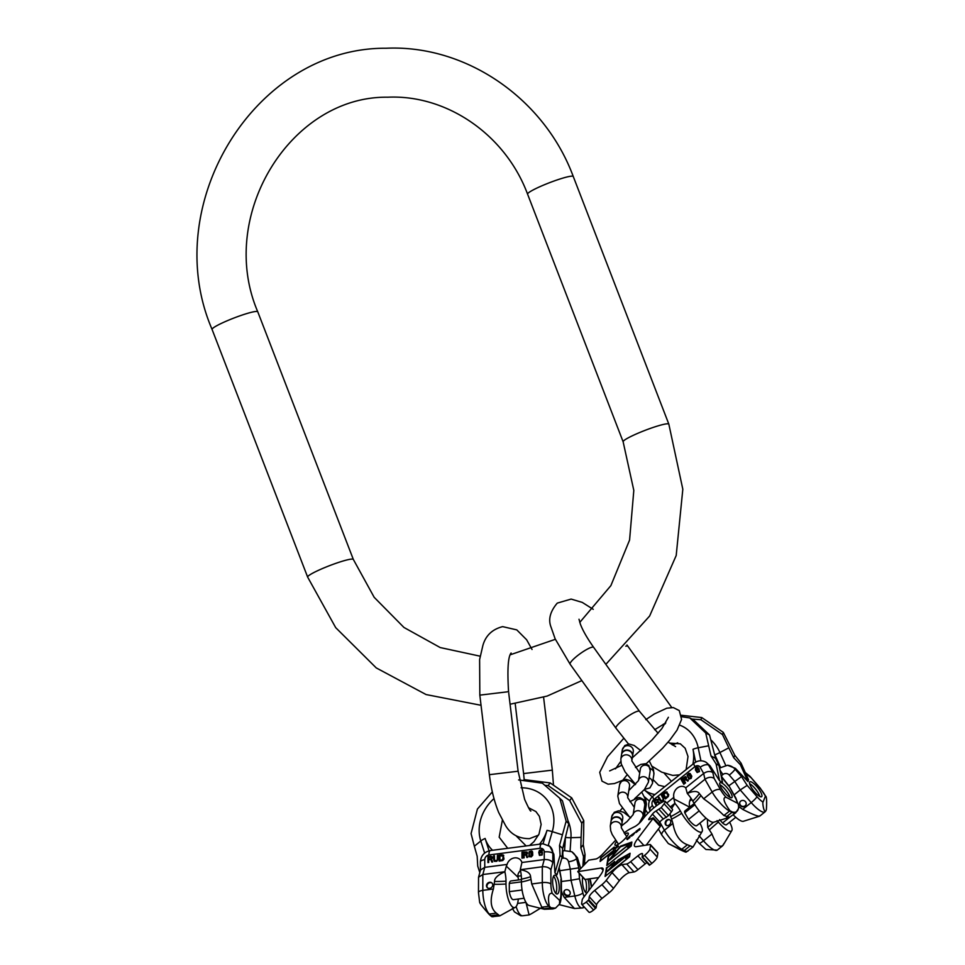 <?xml version="1.0" encoding="UTF-8"?>
<svg xmlns="http://www.w3.org/2000/svg" width="965" height="965" viewBox="0 0 965 965"><rect width="100%" height="100%" fill="white"/><g stroke="black" fill="none" stroke-linecap="round" stroke-linejoin="round"><path stroke-width="1.45" d="M705.704 732.966L709.528 734.968L715.572 758.357L718.997 765.45L716.066 763.906L711.024 755.981L705.704 732.966L689.806 717.948L681.736 716.742M716.066 763.906L719.588 780.806L710.059 765.824L705.982 762.217M715.572 758.357L711.024 755.981M718.997 765.45L722.52 782.35L719.588 780.806M709.528 734.968L693.63 719.95L689.806 717.948M647.817 813.386L645.501 809.756M729.914 810.709L732.375 811.999C740.276 814.207 739.262 802.615 736.934 802.952L726.102 797.283C722.375 797.404 723.654 801.879 729.914 810.709A6.683 5.5 117.6 0 1 729.528 811.046L723.895 815.546L729.649 817.234L714.016 822.132A17.853 4.765 -128.7 0 1 694.076 803.363L692.786 801.083A13.739 3.667 51.3 0 0 687.321 793.483L704.957 779.274L703.654 773.472L700.18 767.308A6.683 3.341 -29.4 0 1 708.563 765.052L712.809 772.555C710.083 770.902 707.031 771.204 703.654 773.472L685.741 787.814A8.239 6.779 -62.4 0 0 684.583 787.006A8.239 6.779 -62.4 0 0 676.634 788.646A8.239 6.779 -62.4 0 0 673.835 797.343L666.731 803.025M656.972 805.437L655.886 803.507L657.587 802.156L659.59 803.652L660.289 803.097L658.07 801.469L658.118 799.502L656.188 799.418L653.788 801.336L656.357 805.884M663.763 797.946L661.978 794.786L661.375 795.256L663.293 798.911L662.738 800.25L661.097 800.673L658.974 797.174L658.383 797.657L660.169 800.829L661.616 801.589L663.534 800.359L663.763 797.946M665.175 792.229L662.774 794.147L665.488 798.948L668.323 796.523L668.745 794.702L666.236 791.807L663.027 794.279L665.609 798.839M684.33 783.857L681.616 779.057L681.097 779.467L683.811 784.268L684.33 783.857M684.342 780.733L685.813 779.551L687.719 781.143L688.335 780.649L686.224 778.936L686.392 777.452L685.415 776.608L682.315 778.502L685.029 783.303L685.548 782.88L684.342 780.733M691.784 776.258L690.916 774.726L689.613 775.776L689.963 776.379L690.747 775.751L691.29 776.946L689.287 778.55L687.611 775.595L690.397 773.809L688.986 773.315L687.092 775.112L688.877 779.177L691.193 778.357L691.784 776.258M698.913 768.767L697.381 768.96L696.284 770.589L695.97 768.466L698.165 767.44L696.802 767.042L695.584 768.019L695.415 769.937L697.08 772.458L699.492 771.578L698.913 768.767M657.442 801.384L655.537 802.892L654.68 801.36L656.574 799.852L657.515 799.985L657.696 801.517L655.537 802.892M663.715 794.279L666.381 792.579L668.057 795.546L665.741 797.85L663.715 794.279M685.645 778.803L683.992 780.118L683.124 778.586L685.645 777.464L685.898 778.936L683.992 780.118M698.744 769.358L698.913 771.445L697.611 772.036L696.827 771.337L697.152 769.889L698.455 769.286L699.372 771.264L697.261 771.879M721.145 787.705A9.505 2.533 -128.7 0 1 719.986 782.796A9.505 2.533 -128.7 0 1 724.751 785.196A9.505 2.533 -128.7 0 1 730.71 792.711A9.505 2.533 -128.7 0 1 731.868 797.633A9.505 2.533 -128.7 0 1 727.115 795.232A9.505 2.533 -128.7 0 1 721.145 787.705M721.277 776.391L722.315 777.561L721.06 775.341M691.061 798.32A8.239 6.779 -62.4 0 0 689.517 805.546L690.168 806.752M679.143 849.2L668.323 843.543L686.043 852.179L693.051 846.993L687.418 844.749L681.785 849.26L684.245 850.539A6.683 5.5 117.6 0 1 683.847 850.853C690.18 854.278 680.409 849.972 679.143 849.2M681.374 849.562A6.683 5.5 117.6 0 0 681.785 849.26A18.697 4.994 -128.7 0 1 664.427 830.238A6.683 3.341 -29.4 0 0 661.966 835.28L668.323 843.543M670.337 806.981L674.897 803.338L671.664 808.429M687.418 844.749C679.83 841.999 675.005 834.894 672.907 823.447L669.951 813.76M670.482 820.515A3.341 2.75 -62.4 0 0 665.464 824.532A3.341 2.75 -62.4 0 0 670.482 820.515M687.321 793.483C693.582 790.781 697.599 790.83 699.384 793.604L703.666 798.815C712.315 805.027 719.058 810.6 723.895 815.546M687.285 793.411L685.741 787.814M673.835 797.343L673.896 798.911L689.661 807.162M674.897 803.338L673.896 798.911M726.102 797.283A12.026 3.209 -128.7 0 1 720.541 789.756L714.112 778.357C711.386 776.692 708.334 777.006 704.957 779.274L712.158 792.024L703.666 798.815M729.649 817.234L735.716 812.832C740.481 805.329 739.443 808.706 735.897 798.115A6.683 3.341 150.6 0 0 735.101 797.38L729.178 786.222L735.897 798.115M674.933 803.399A13.739 3.667 51.3 0 1 680.385 810.998L681.676 813.278A17.853 4.765 51.3 0 0 693.159 827.668A17.853 4.765 51.3 0 0 701.977 831.758A17.853 4.765 51.3 0 0 699.89 823.145M701.977 831.758L693.051 846.993M694.173 803.543L684.945 810.938A9.433 2.521 51.3 0 0 684.764 812.795L688.503 819.418A9.433 2.521 51.3 0 0 696.73 825.666L706.066 818.199M684.764 812.795L694.86 804.714M688.503 819.418L699.191 810.865M669.843 819.768A3.341 2.75 -62.4 0 0 666.779 825.63M719.806 784.617A9.505 2.533 -128.7 0 1 728.696 794.316A9.505 2.533 -128.7 0 1 730.047 797.404M657.587 802.156L659.626 803.628M653.788 801.336L656.49 805.787M656.188 799.418L654.041 801.469M657.249 799.756L657.696 801.517M659.107 797.416L661.013 801.505M662.111 795.015L663.522 799.515L662.605 800.697L661.097 800.673M667.092 792.036L665.428 792.361M666.755 792.735L668.323 795.679L665.741 797.85M681.748 779.286L683.932 784.171M685.97 776.861L682.569 778.634L685.15 783.194M685.813 779.551L687.768 781.107M685.391 777.223L685.898 778.936M690.108 773.46L687.357 775.257L688.962 779.189M690.747 775.751L691.398 777.5L689.927 778.683L688.938 778.381M691.049 774.967L690.084 776.282M699.046 768.876L696.284 770.589M697.96 767.259L696.573 767.428L695.584 768.816L697.273 772.531M681.579 715.294L701.76 717.562L723.328 732.399L734.763 755.221L733.75 757.778L728.792 747.827L719.914 752.519A11.134 2.413 155.7 0 1 714.884 754.823L720.662 767.645L727.526 765.257A11.134 10.603 21.6 0 1 735.065 769.177L741.53 776.608L728.828 785.8M691.893 719.046L700.904 719.721L722.483 734.558L728.792 747.827M700.904 719.721L701.76 717.562M722.483 734.558L723.328 732.399M734.763 755.221L741.048 763.11L748.599 779.877L747.947 781.529L735.39 768.333L727.526 765.257M720.662 767.645A10.748 10.241 -158.4 0 0 719.613 768.357M741.048 763.11L740.396 764.763L733.75 757.778M740.396 764.763L747.947 781.529M760.227 788.489A6.683 0.977 -41 0 0 760.239 788.128L765.45 796.029C766.62 796.197 766.922 800.709 766.379 809.538L765.836 810.926C763.882 813.616 762.254 802.024 763.038 802.108L765.45 796.029A12.026 3.209 51.3 0 0 760.227 788.489L749.974 776.343L745.282 772.519M756.777 786.572A9.505 2.533 51.3 0 0 749.781 781.843A9.505 2.533 51.3 0 0 754.654 791.951A9.505 2.533 51.3 0 0 761.65 796.68A9.505 2.533 51.3 0 0 756.777 786.572M765.836 810.926L764.992 811.903A18.697 4.994 -128.7 0 1 751.216 802.591L740.227 789.961L734.075 794.883M723.883 843.591L722.568 845.859L717.26 850.117A18.697 4.994 -128.7 0 1 703.473 840.804L711.965 834.001C716.175 844.785 719.962 848.44 723.34 844.966M707.369 819.297L707.755 827.367L711.965 834.001M709.721 829.623A48.081 6.996 139 0 1 718.346 822.083A17.853 4.765 51.3 0 0 731.675 830.805A17.853 4.765 51.3 0 0 729.612 822.24M764.992 811.903L759.684 816.149L743.701 821.179A17.853 4.765 -128.7 0 1 733.219 814.834M759.817 815.763C759.19 817.041 753.484 814.918 742.724 809.382L738.635 806.475A48.081 6.996 139 0 1 738.635 806.475M698.974 835.63L703.473 840.804A6.683 0.977 139 0 1 699.179 843.301L705.91 849.477L717.26 850.117M718.346 822.083L717.079 820.624M735.8 817.283L726.512 824.713A9.433 2.521 -128.7 0 1 722.544 822.988L719.588 819.599M740.372 805.63A3.341 3.185 21.6 0 1 739.769 802.398A3.341 3.185 21.6 0 1 745.39 801.613A3.341 3.185 21.6 0 1 745.981 804.846A3.341 3.185 21.6 0 1 740.372 805.63M763.038 802.108A12.026 3.209 -128.7 0 1 756.982 796.68L747.163 785.377L740.227 789.961L734.594 781.18L729.287 775.088A6.683 0.977 -41 0 0 735.065 769.177L735.39 768.333M729.745 817.222L722.544 822.988M746.054 804.653A3.341 3.185 21.6 0 1 739.853 802.204M759.829 796.451A9.505 2.533 51.3 0 0 754.763 788.176A9.505 2.533 51.3 0 0 749.588 783.664M623.366 751.626A5.561 5.211 -171 0 0 621.52 754.763L620.833 759.166A5.561 5.211 -171 0 1 628.818 755.414A5.561 5.211 -171 0 1 631.87 760.529L632.521 756.5A5.561 5.211 -171 0 0 623.366 751.626M632.545 756.307A5.561 5.211 -171 0 0 623.426 751.24A5.561 5.211 -171 0 0 621.557 754.57M621.339 827.367L621.979 823.302A5.561 5.211 -171 0 0 612.823 818.429A5.561 5.211 -171 0 0 610.978 821.565L610.29 825.968A5.561 5.211 -171 0 1 618.275 822.216A5.561 5.211 -171 0 1 621.327 827.319M622.003 823.109A5.561 5.211 -171 0 0 612.884 818.043A5.561 5.211 -171 0 0 611.014 821.372M626.985 855.473L608.577 870.213L618.3 860.322L627.093 855.593M605.61 875.822L606.165 872.348L629.614 853.579L629.059 857.053L605.718 875.943M627.419 857.716L626.731 858.15L626.78 857.366L627.769 856.425L625.646 858.271L627.419 857.716M606.189 872.191L606.84 868.018A12.026 2.738 -42.4 0 1 614.403 863.832L606.249 872.276M630.447 843.181L608.831 860.49L620.435 846.824L630.555 843.301M607.335 864.929L607.878 861.456L631.327 842.686L630.784 846.16L607.443 865.05M629.18 846.51L628.505 846.944L628.553 846.16L629.542 845.219L627.419 847.065L629.18 846.51M607.95 860.997L608.686 856.365A13.353 3.04 -42.4 0 1 615.549 852.035L608.167 861.226M611.122 853.675L612.293 852.433L611.195 853.76M611.822 863.639L610.314 864.966L611.931 863.735M613.113 862.734L614.367 861.769L613.113 862.734M613.221 850.768L600.664 860.828L601.147 857.74L613.716 847.68L613.33 850.889M629.88 836.776L627.322 839.08L629.88 836.776M646.972 862.565A6.683 1.52 -42.4 0 0 645.199 863.856L637.949 869.658A6.683 1.52 137.6 0 1 633.981 871.974L626.683 863.965A6.683 1.52 -42.4 0 0 630.64 861.661L637.889 855.859A6.683 1.52 137.6 0 1 642.449 853.663A6.683 1.52 137.6 0 1 642.545 854.146L642.075 857.21L644.548 855.376A6.683 1.52 -42.4 0 0 649.94 849.043L650.555 845.135A6.683 1.52 -42.4 0 0 650.458 844.665A6.683 1.52 -42.4 0 0 649.855 844.544L636.466 846.655A20.036 4.572 137.6 0 1 634.644 846.305A20.036 4.572 137.6 0 1 637.72 838.694L643.92 845.473M626.683 863.965L621.93 864.724L629.228 872.722A8.009 1.821 -42.4 0 0 619.349 880.635L613.499 888.367A6.683 1.52 137.6 0 1 609.229 892.649L601.979 898.451A6.683 1.52 -42.4 0 0 596.587 904.796L596.117 907.8L593.559 910.043A6.683 1.52 137.6 0 1 589 912.239L581.69 904.229A6.683 1.52 -42.4 0 0 586.262 902.046L588.807 899.802L589.277 896.787A6.683 1.52 137.6 0 1 594.669 890.454L601.979 898.451M609.229 892.649L601.919 884.652A6.683 1.52 -42.4 0 0 606.189 880.37L612.051 872.625A8.009 1.821 137.6 0 1 621.93 864.724M601.919 884.652L594.669 890.454M615.598 840.334A20.036 4.572 137.6 0 0 613.571 842.409L602.763 853.977A6.683 1.52 137.6 0 1 595.851 859.007L588.746 860.129L577.733 871.648L601.074 868.03A20.036 4.572 137.6 0 1 602.896 868.379A20.036 4.572 137.6 0 1 599.82 875.991L583.33 897.788A6.683 1.52 -42.4 0 0 582.209 899.85L581.593 903.747A6.683 1.52 -42.4 0 0 581.69 904.229M624.066 832.952A20.036 4.572 137.6 0 1 630.869 828.573L634.777 826.607A6.683 1.52 137.6 0 0 641.858 820.431L643.185 818.694A17.816 4.065 -42.4 0 1 662.087 802.229L663.389 801.577A6.683 1.52 -42.4 0 1 665.138 801.276A6.683 1.52 -42.4 0 1 664.113 803.821L661.242 807.596L668.552 815.606L663.305 819.032A3.341 0.76 -42.4 0 0 659.758 822.12L652.449 814.11A3.341 0.76 137.6 0 1 655.995 811.022L661.242 807.596M653.281 817.777L660.591 825.775L660.289 826.535L652.979 818.537L653.281 817.777L649.638 819.43A3.341 0.76 137.6 0 1 648.757 819.587A3.341 0.76 137.6 0 1 649.264 818.32L652.449 814.11M652.979 818.537L637.72 838.694M624.862 834.146A8.902 2.026 137.6 0 1 628.215 833.169A8.902 2.026 137.6 0 1 628.336 833.82A8.902 2.026 137.6 0 1 622.087 841.492A8.902 2.026 137.6 0 1 615.067 845.183A8.902 2.026 137.6 0 1 614.934 844.544A8.902 2.026 137.6 0 1 616.538 841.661M606.454 867.728L605.079 876.449L629.53 856.872L630.097 853.253L618.384 859.779L614.862 863.373A12.69 2.895 -42.4 0 0 606.876 867.788L606.828 868.138M608.288 856.064L606.792 865.569L631.243 845.991L631.87 842.047L620.531 846.16L615.935 851.588A14.029 3.197 -42.4 0 0 608.722 856.124L608.662 856.474M612.425 852.155L610.664 854.122L612.546 852.3M613.704 851.926L615.634 850.141L613.704 851.926M612.944 862.782L612.968 863.53L614.621 861.54L613.004 862.855M614.247 847.041L600.688 857.909L600.121 861.456L613.692 850.599L614.247 847.041M617.938 845.437L615.296 847.728L617.841 846.691L614.91 849.031L618.456 846.281L615.935 847.186L617.938 845.437M627.31 838.621L630.422 835.654L626.804 838.947L627.25 839.574L629.868 837.475L630.036 836.39L627.443 838.766M631.713 836.173L632.135 834.665L633.052 834.062L632.871 835.244L635.26 832.3L631.448 835.014L631.713 836.173M636.43 832.397L636.852 830.901L637.769 830.286L637.575 831.468L639.059 829.092L639.252 830.129L639.783 829.719L639.964 828.537L636.152 831.239L636.43 832.397M650.458 844.665L657.768 852.662A6.683 1.52 137.6 0 1 657.865 853.144L657.249 857.053A6.683 1.52 137.6 0 1 651.857 863.385L649.385 865.219L642.123 857.222M660.289 826.535L646.224 845.111M658.625 823.615L659.758 822.12M665.138 801.276L672.448 809.285A6.683 1.52 137.6 0 1 671.423 811.818L668.552 815.606M598.626 877.571L585.019 879.453M633.981 871.974L629.228 872.722M523.175 780.371L524.888 779.708L550.171 782.917L571.726 797.886L583.765 820.612L583.632 834.062L583.27 844.749L580.858 847.909L581.099 837.379L570.966 837.716A11.134 4.198 -176.3 0 1 565.647 837.403M524.888 779.708L524.284 780.492M544.863 785.317L548.144 785.57L550.171 782.917M548.144 785.57L569.7 800.552L581.738 823.266L581.099 837.379M569.7 800.552L571.726 797.886M581.738 823.266L583.765 820.612M583.27 844.749L585.067 854.556L584.452 863.94M559.809 870.732L578.795 867.873L576.575 858.621A6.683 1.966 -13.5 0 1 568.53 861.769L570.351 869.356L571.027 880.261L561.389 881.515M517.952 876.196L521.281 875.762M580.568 868.09L577.36 857.583L571.775 851.721L564.573 850.684A10.748 9.662 -142.6 0 0 563.138 850.768A6.683 2.171 82.6 0 0 563.355 858.175L561.787 858.38M562.523 850.853L563.138 850.768M585.067 854.556L583.511 856.594L580.858 847.909M583.511 856.594L582.92 865.581M588.566 890.876A9.505 3.1 82.6 0 0 588.252 880.321A9.505 3.1 82.6 0 0 587.975 879.26M582.703 877.101A9.505 3.1 82.6 0 0 583.186 886.956A9.505 3.1 82.6 0 0 586.913 893.059M584.247 907.028L583.415 907.739L583.21 905.894M531.51 913.674L529.11 914.929L525.925 902.299M561.389 892.963A48.081 14.173 166.5 0 1 561.992 892.975L564.236 897.353L574.465 908.511L559.302 904.651A17.853 5.814 -97.4 0 1 559.169 904.639M574.465 908.511L582.221 907.993A18.697 6.092 -97.4 0 1 574.814 895.978L571.027 880.261L579.47 878.765L579.121 873.18M512.415 908.403L514.429 911.865L520.811 915.773L522.74 915.761A18.697 6.092 -97.4 0 1 516.118 906.605M561.992 892.975L561.389 890.466M563.91 893.132A3.341 3.004 37.4 0 1 567.625 889.73A3.341 3.004 37.4 0 1 569.688 894.748A3.341 3.004 37.4 0 1 563.91 893.132M569.857 894.507A3.341 3.004 37.4 0 1 564.573 890.478M585.586 892.408A9.505 3.1 82.6 0 0 585.743 880.647A9.505 3.1 82.6 0 0 585.49 879.658M492.331 791.879L477.434 809.02L471.065 833.591L474.334 846.233L480.787 840.998A11.134 4.801 -17.7 0 1 485.118 838.452A34.511 30.289 133.4 0 0 492.584 850.274L490.485 850.551A6.683 2.171 82.6 0 0 490.389 850.551A6.683 2.171 82.6 0 0 488.929 854.978L540.074 848.295A6.683 2.171 -97.4 0 1 541.534 843.88A6.683 2.171 -97.4 0 1 541.618 843.868A10.748 9.433 -46.6 0 1 542.825 843.784L490.389 850.551C484.273 851.878 480.944 855.666 480.401 861.89L480.401 870.333M521.088 787.778A39.867 34.993 133.4 0 1 552.269 831.661A11.134 2.678 -163.6 0 0 546.986 830.37A34.511 30.289 133.4 0 1 539.519 844.146L541.449 843.893M546.986 830.37L543.042 843.784A10.748 9.433 -46.6 0 0 542.825 843.784M485.118 838.452L489.062 850.816A10.748 9.433 133.4 0 1 490.292 850.575M543.042 843.784L549.797 846.353L553.862 854.278L554.911 872.903L556.95 874.833L562.113 857.282L560.086 855.352L559.519 845.509L566.141 821.179L559.772 798.272L542.366 783.17L518.603 779.913M560.086 855.352L554.911 872.903M553.862 854.278L552.836 853.301L552.836 862.626C551.124 860.346 548.265 859.332 544.248 859.574L544.248 851.926A6.683 2.352 -0 0 1 552.836 853.301A11.134 9.771 -46.6 0 0 550.05 846.582L550.05 846.582A11.134 9.771 -46.6 0 0 549.797 846.353L548.277 845.244L552.269 831.661L562.221 834.749M562.113 857.282L562.667 848.488L559.519 845.509M566.141 821.179L568.795 823.688L562.667 848.488M568.795 823.688L562.426 800.781L559.772 798.272M474.334 846.233L477.18 856.257L477.735 866.112L479.798 872.577M478.544 877.233L482.826 874.531L504.84 871.733A13.739 4.475 82.6 0 1 505.998 881.178L505.998 884.012A17.853 5.814 82.6 0 0 514.864 907.534L499.786 915.869L496.348 913.131L489.339 914.048A18.697 6.092 -97.4 0 1 482.826 890.369A6.683 2.352 -0 0 0 478.471 892.577L478.544 877.233L480.486 870.044L484.756 867.342L507.083 864.423L506.323 866.172L518.096 877.318L518.567 879.959M559.447 866.341L559.037 868.5L561.389 879.585L561.389 894.35C561.087 899.778 560.448 903.023 559.495 904.084L559.676 900.442L552.185 893.337C548.615 892.782 547.65 897.064 549.314 906.195A6.683 5.862 133.4 0 1 548.82 906.28L541.811 907.197L544.369 909.259L529.616 905.604A17.853 5.814 -97.4 0 1 521.438 881.998L521.438 879.163A13.739 4.475 82.6 0 0 520.292 869.718L542.306 866.763L544.248 859.574L521.92 862.493A8.239 7.225 -46.6 0 0 520.171 859.622A8.239 7.225 -46.6 0 0 512.729 858.331A8.239 7.225 -46.6 0 0 507.083 864.423M488.688 859.815L490.811 859.538L491.8 862.071L492.669 861.962L491.559 859.188L492.548 857.909L492.054 856.582L487.94 856.606L487.952 862.577L488.688 862.481L488.688 859.815M498.145 859.212L498.145 855.279L497.397 855.376L497.277 859.839L496.155 860.744L494.538 860.189L494.418 855.762L493.67 855.859L493.67 859.803L494.538 861.335L496.782 861.299L498.145 859.212M502.126 854.761L499.146 855.147L499.146 861.118L502.753 860.515L503.995 859.079L503.248 854.99L499.315 855.316L499.315 861.094M522.632 858.042L522.632 852.083L521.981 852.167L521.981 858.126L522.632 858.042M524.14 855.183L525.985 854.942L526.854 857.499L527.614 857.39L526.637 854.604L527.505 853.35L527.071 852.011L523.488 851.974L523.488 857.933L524.14 857.849L524.14 855.183M532.704 855.34L532.704 853.434L531.076 853.639L531.076 854.399L532.053 854.278L531.944 855.69L529.447 856.015L529.447 852.336L532.704 852.288L531.727 851.021L529.23 851.6L528.808 856.353L531.184 856.932L532.704 855.34M542.451 852.541L541.051 851.83L539.314 852.698L540.074 850.563L542.451 850.889L541.474 849.743L539.423 850.394L538.772 852.517L539.423 855.34L542.125 854.99L542.451 852.541M491.052 858.741L488.688 859.055L488.688 857.149L491.8 857.499L491.233 858.91L488.688 859.055M499.882 855.81L503.248 856.136L502.62 859.767L499.894 860.249L499.882 855.81M526.202 854.158L524.14 854.423L524.14 852.517L526.854 852.927L526.383 854.327L524.14 854.423M542.016 852.976L541.799 854.532L540.4 855.087L539.423 854.073L540.074 852.722L541.474 852.541L542.306 853.892L541.329 855.159L539.749 854.797M552.631 881.455A9.505 3.1 -97.4 0 1 554.706 875.171A9.505 3.1 -97.4 0 1 559.242 887.716A9.505 3.1 -97.4 0 1 557.167 894.012A9.505 3.1 -97.4 0 1 552.631 881.455M520.473 870.526A8.239 7.225 -46.6 0 0 517.94 874.7L518.096 877.318M488.845 914.084A6.683 5.862 133.4 0 0 489.339 914.048L491.04 915.664A6.683 5.862 133.4 0 1 490.546 915.701L488.845 914.084C481.704 905.858 478.821 902.082 480.184 902.745M490.546 915.701L491.993 916.75L499.786 915.869M496.348 913.131C490.678 908.535 489.689 900.49 493.405 888.994L494.55 881.443C494.382 878.198 497.807 874.966 504.84 871.733M492.741 884.905A3.341 2.931 -46.6 0 0 486.481 885.725A3.341 2.931 -46.6 0 0 492.741 884.905M520.292 869.718C526.962 870.828 530.388 873.168 530.581 876.739L531.727 883.988L541.811 907.197M520.292 869.634L521.92 862.493M504.84 871.66L506.323 866.172M552.185 893.337A12.026 3.92 -97.4 0 1 550.894 883.988L550.894 869.827C549.194 867.547 546.323 866.522 542.306 866.763L542.306 882.601L531.727 883.988M549.314 906.195L551.027 907.812A6.683 5.862 133.4 0 1 550.533 907.896L548.82 906.28A18.697 6.092 -97.4 0 1 542.306 882.601A6.683 2.352 -0 0 1 550.894 883.988M544.369 909.259L552.945 908.921L555.49 908.149L551.027 907.812M514.864 907.534A17.853 5.814 82.6 0 0 518.302 899.018M559.495 904.084L555.49 908.149M561.389 879.585L559.447 868.717M521.438 879.573L510.98 880.949A9.433 3.076 82.6 0 0 509.303 883.433L509.303 891.66A9.433 3.076 82.6 0 0 513.428 899.657L524.116 898.258M509.303 883.433L521.438 881.853M509.303 891.66L522.077 889.995M492.126 883.132A3.341 2.931 -46.6 0 0 487.554 887.945M553.56 876.148A9.505 3.1 -97.4 0 1 556.733 888.053A9.505 3.1 -97.4 0 1 555.804 893.361M490.811 859.538L491.909 862.059M487.94 856.606L488.121 862.553M490.932 856.22L488.121 856.775M491.68 857.137L491.233 858.91M494.418 855.955L494.213 861.045M498.145 855.473L497.204 860.418L494.792 860.539M503.754 855.46L502.307 854.93M502.994 855.786L503.175 859.634L499.894 860.249M522.632 852.276L522.162 858.102M527.119 852.083L523.669 852.143L523.669 857.909M525.985 854.942L526.974 857.475M526.528 852.336L526.383 854.327M532.306 851.371L530.388 851.263L528.977 852.336L529.266 856.811M532.053 854.278L531.799 856.148L529.447 856.015M532.704 853.627L531.257 854.387M542.101 850.165L540.677 849.912L539.278 851.118L539.519 855.4M542.27 852.348L539.314 852.698M667.406 423.792A24.487 2.774 158.9 0 0 641.423 431.801A24.487 2.774 158.9 0 0 623.137 441.801L527.578 194.146A24.487 2.774 158.9 0 1 545.864 184.146A24.487 2.774 158.9 0 1 571.847 176.149A24.487 2.774 158.9 0 1 573.27 176.511L668.841 424.166A24.487 2.774 158.9 0 0 667.406 423.792M573.27 176.511C544.417 98.587 466.131 44.559 386.133 48.25C254.929 47.249 158.405 204.87 212.083 329.439A24.487 2.774 -21.1 0 1 230.37 319.439A24.487 2.774 -21.1 0 1 256.352 311.442A24.487 2.774 -21.1 0 1 257.776 311.816C216.594 215.907 290.646 95.812 387.689 97.212C446.735 94.437 505.419 134.605 527.578 194.146M212.083 329.439L307.642 577.094A24.487 2.774 -21.1 0 1 325.929 567.094A24.487 2.774 -21.1 0 1 351.911 559.085A24.487 2.774 -21.1 0 1 353.347 559.459L374.179 597.311L403.949 627.455L440.221 647.563L480.136 656.188M671.736 707.478L627.889 646.273A14.475 2.738 144.4 0 0 625.803 646.212M593.234 609.325L582.245 602.389L571.123 599.084L557.275 603.113C550.098 611.545 548.036 619.602 551.087 627.262L555.14 638.83L570.134 664.234A14.475 2.738 -35.6 0 1 577.167 655.947A14.475 2.738 -35.6 0 1 593.668 647.37C587.166 638.167 582.727 630.398 580.351 624.09L579.012 619.24M628.541 744.063L615.972 728.213A14.475 2.738 -35.6 0 1 623.004 719.938A14.475 2.738 -35.6 0 1 639.505 711.35L593.668 647.37M679.746 725.161A39.867 32.822 117.6 0 1 698.202 747.766A11.134 4.463 168.2 0 0 692.991 749.31A34.511 28.407 117.6 0 1 692.858 764.196M663.305 724.208A39.867 32.822 117.6 0 1 665.211 723.859M653.088 796.029A6.683 1.785 51.3 0 0 653.896 799.49L694.933 766.632A6.683 1.785 -128.7 0 1 694.125 763.182L653.088 796.029C648.552 800.202 647.515 805.051 649.988 810.564L650.241 811.022M692.991 749.31L695.669 762.145M654.958 794.533A34.511 28.407 117.6 0 1 644.186 789.768L652.231 796.788M708.443 745.836L698.202 747.766L700.916 760.77M644.572 796.933L649.397 801.119M653.896 799.49A4.451 3.667 -62.4 0 0 652.437 805.522A6.683 3.341 150.6 0 0 649.988 810.564M652.437 805.522L653.788 807.91M700.18 767.308A4.451 3.667 -62.4 0 0 694.933 766.632M710.059 765.824L708.563 765.052A11.134 9.168 -62.4 0 0 705.355 761.892C701.398 760.082 697.647 760.517 694.125 763.182M721.76 777.235L728.659 785.968M736.934 802.952A12.026 3.209 51.3 0 0 735.101 797.38M712.809 772.555L714.112 778.357M672.907 823.447L664.427 830.238L659.807 822.059M732.375 811.999A6.683 5.5 117.6 0 1 731.989 812.325L729.528 811.046A18.697 4.994 -128.7 0 1 712.158 792.024A6.683 3.341 -29.4 0 1 720.541 789.756M689.879 846.04L684.245 850.539A18.697 4.994 51.3 0 0 687.985 851.046M735.716 812.832A18.697 4.994 51.3 0 1 731.989 812.325L726.368 816.836M700.674 795.884A48.081 24.077 -29.4 0 1 694.076 803.363M681.676 813.278A48.081 24.077 -29.4 0 1 671.761 819.032M699.384 793.604A48.081 24.077 -29.4 0 1 692.786 801.083M680.385 810.998A48.081 24.077 -29.4 0 1 670.47 816.752M711.048 740.034A39.867 37.973 21.6 0 1 719.914 752.519L725.764 765.498M719.89 769.744A6.683 1.785 51.3 0 0 723.05 774.437L721.325 775.812M691.808 799.454L689.71 801.119M723.05 774.437A4.451 4.246 21.6 0 1 729.287 775.088M717.079 761.494A34.511 32.87 -158.4 0 0 714.884 754.823M747.163 785.377L741.53 776.608M750.396 777.199L745.643 773.303M707.755 827.367A48.081 6.996 139 0 1 713.497 822.289M742.724 809.382L751.216 802.591A6.683 0.977 139 0 0 756.982 796.68M649.095 777.838A5.561 5.211 9 0 1 652.437 783.471L653.884 774.28A5.561 5.211 9 0 0 650.241 768.526M632.582 756.114L633.269 751.711A5.561 5.211 -171 0 0 624.126 746.838A5.561 5.211 -171 0 0 622.28 749.974L624.789 745.535L629.023 744.039L634.138 745.45L640.881 750.674M638.541 780.432L640.338 769.045A5.006 4.692 9 0 1 649.047 766.813A5.006 4.692 9 0 1 650.229 770.613L648.806 765.522L645.44 763.725L640.832 764.401L635.477 767.477M638.541 780.408A5.006 4.692 9 0 1 647.226 778.393A5.006 4.692 9 0 1 648.408 782.193L650.229 770.613M627.745 797.319L629.518 786.101A5.006 4.692 -171 0 0 621.279 781.722A5.006 4.692 -171 0 0 619.614 784.545L617.793 796.125A5.006 4.692 -171 0 1 627.732 797.271M629.88 801.625L638.142 797.657L640.085 797.693L643.438 799.502A5.006 4.692 9 0 1 646.321 804.508L645.899 800.178L641.858 792.361M643.595 812.639A5.006 4.692 9 0 1 644.499 816.101L646.321 804.508M644.873 804.581L643.04 816.173A5.006 4.692 9 0 0 636.803 810.829A5.006 4.692 9 0 0 633.185 814.388L634.97 803.025A5.006 4.692 9 0 1 643.691 800.793A5.006 4.692 9 0 1 644.873 804.581L643.438 799.502M622.039 822.916L622.739 818.513A5.561 5.211 -171 0 0 613.583 813.64A5.561 5.211 -171 0 0 611.738 816.776L614.259 812.325L618.481 810.829L623.607 812.253L630.7 817.837M649.843 864.99L642.533 856.992M651.857 863.385L644.548 855.376M657.249 857.053L649.94 849.043M657.865 853.144L650.555 845.135M671.423 811.818L664.113 803.821M659.119 809.454L666.429 817.452M663.305 819.032L655.995 811.022M650.084 819.213L649.264 818.32M585.248 879.694L577.938 871.697M601.074 868.03L603.089 870.225M593.559 910.043L586.262 902.046M595.574 908.439L588.264 900.429M596.117 907.8L588.807 899.802M589.277 896.787L596.587 904.796M613.499 888.367L606.189 880.37M612.051 872.625L619.349 880.635M637.949 869.658L630.64 861.661M637.889 855.859L645.199 863.856M530.883 810.95L530.895 810.962C530.557 811.722 528.47 807.874 524.634 799.394L518.109 771.228L489.376 774.678L479.822 695.138L479.617 659.553L482.898 645.404C485.709 635.537 492.295 629.276 502.656 626.635L516.794 629.892L526.649 639.783L532.041 649.481M518.109 771.228L508.567 691.688L479.822 695.138M524.224 779.961L523.597 773.58L552.33 770.13L543.585 697.212M568.132 820.95A39.867 35.814 37.4 0 1 570.966 837.716L570.086 851.19M563.355 858.175A4.451 4.005 37.4 0 1 568.53 861.769M571.775 851.721A11.134 10 37.4 0 1 576.575 858.621L577.36 857.583M562.921 847.547A34.511 31.001 -142.6 0 0 565.345 838.489M565.381 838.392L564.573 850.684M584.115 896.75A12.026 3.92 -97.4 0 1 582.86 892.83L579.47 878.765M578.916 869.863L578.795 867.873M591.352 887.197A12.026 3.92 82.6 0 0 590.568 882.722L589.675 878.994M590.568 882.722A6.683 1.966 -13.5 0 0 590.809 881.974L591.666 886.775M517.566 903.457L525.913 902.359M564.236 897.353L574.814 895.978A6.683 1.966 166.5 0 0 582.86 892.83M493.996 798.586A39.867 34.993 -46.6 0 0 480.787 840.998L484.635 853.072M488.929 854.978A4.451 3.908 -46.6 0 0 484.756 859.694A6.683 2.352 180 0 0 480.401 861.89M484.756 859.694L484.756 867.342L482.826 874.531L482.826 890.369L493.405 888.994M544.248 851.926A4.451 3.908 -46.6 0 0 540.074 848.295M559.037 868.5L559.037 867.752M559.676 900.442A12.026 3.92 82.6 0 0 560.967 893.53L560.967 879.356M552.836 862.626L550.894 869.827M498.049 914.748L491.04 915.664A18.697 6.092 82.6 0 0 493.465 916.69M552.945 908.921A18.697 6.092 82.6 0 1 550.533 907.896L543.512 908.801M530.581 879.573A48.081 16.9 -0 0 1 521.438 881.998M505.998 884.012A48.081 16.9 -0 0 1 494.55 884.278M561.389 894.35A6.683 2.352 180 0 0 560.967 893.53M530.581 876.739A48.081 16.9 -0 0 1 521.438 879.163M505.998 881.178A48.081 16.9 -0 0 1 494.55 881.443M510.28 654.777L555.345 639.312M579.76 622.413L610.881 585.622L629.578 540.062L633.812 490.401L623.137 441.801M307.642 577.094L335.699 627.648L376.254 667.913L426.06 694.547L481.04 705.294M510.075 704.233L547.095 696.091L581.859 680.602M605.839 664.366L649.626 616.032L676.2 555.514L682.822 489.243L668.841 424.166M353.347 559.459L257.776 311.816M627.889 646.273L626.961 644.994M675.609 746.633L668.13 742.109M658.094 733.279L639.505 711.35M679.517 774.871L672.726 775.402L661.664 772.133L652.292 766.391M615.972 728.213L570.134 664.234M669.433 743.062L680.325 743.81L685.162 748.261L688.009 756.512L686.115 769.587M664.776 786.668L658.54 785.184L653.052 779.563M661.966 835.28L658.42 828.995M729.178 786.222L722.278 777.5M705.355 761.892L706.078 762.266M664.27 773.291L671.435 781.348M677.707 742.797L672.267 744.956M760.239 788.128L750.095 776.475M723.798 844.086L731.675 830.805M696.332 840.02L699.179 843.301M646.055 763.858L662.593 748.261L669.794 740.107L677.032 730.155L681.579 719.432L679.288 710.602L673.329 707.586L666.791 708.201L654.282 714.004L645.802 719.625M623.74 738.358L607.564 756.705L599.711 772.326L602.003 781.155L608.071 784.183L614.428 783.568L621.882 780.589M668.395 717.284L661.881 728.575L651.966 740.034L632.316 757.802M621.713 765.329L609.639 770.914M665.814 722.894L654.632 729.733M620.76 761.421L615.477 768.852M644.536 789.358L649.915 787.923L652.437 783.471M639.735 772.844L631.822 760.902M635.585 784.4L625.091 771.928L621.219 763.822L620.833 759.166M649.324 761.047L653.498 769.636L653.884 774.28M622.28 749.974L621.581 754.377M627.069 774.871L623.052 779.877M638.504 780.625L628.806 790.564M648.408 782.193L644.427 789.491L634.548 798.779M619.614 784.545L621.834 780.625L625.911 779.298L630.29 780.685L635.368 784.642M644.113 817.5L644.499 816.101M634.295 807.331L627.684 797.681M642.051 820.19L641.062 820.769M630.748 817.789L629.964 817.114M628.734 815.98L619.458 803.519L617.793 796.125M622.256 808.272L619.868 810.926M633.149 814.605L627.057 821.553L621.581 825.835M643.04 816.173L639.132 823.398M626.731 836.715L621.279 827.705M618.456 844.194L612.172 834.484L610.676 830.612L610.29 825.968M621.762 824.689L622.401 825.292M611.738 816.776L611.05 821.179M649.385 865.219L642.075 857.21M585.043 879.658L577.733 871.648M523.597 773.58L515.189 703.569M538.506 835.147L529.508 838.645C518.736 838.706 510.738 834.327 505.515 825.485L498.688 812.506C494.201 801.396 491.089 788.779 489.376 774.678M553.464 784.943L552.33 770.13M508.567 691.688C507.216 669.457 508.06 656.562 511.112 653.028L511.088 653.052M516.058 835.787L526.094 845.895M590.809 881.974L590.073 878.934M531.401 913.759L541.051 907.884M529.11 914.929L522.74 915.761M582.221 907.993L583.415 907.739M585.176 863.168L584.585 862.022M528.47 807.681L535.913 811.577L539.375 816.306L541.148 824.412L539.025 834.062L533.947 841.697L529.652 845.424M550.05 846.582L549.145 845.823M507.723 848.295L499.17 837.174L502.355 820.286M478.471 892.577L479.677 902.48"/></g></svg>
